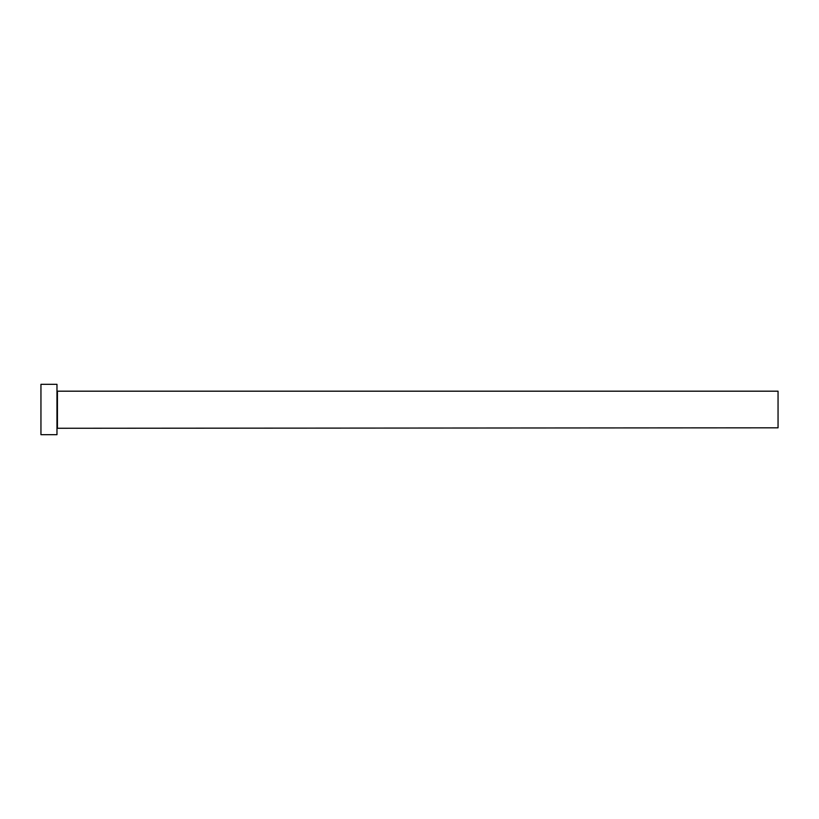 <?xml version="1.0" encoding="UTF-8"?>
<svg xmlns="http://www.w3.org/2000/svg" width="819" height="819" viewBox="0 0 819 819"><rect width="100%" height="100%" fill="white"/><g stroke="black" fill="none" stroke-linecap="round" stroke-linejoin="round"><path stroke-width="1.23" d="M57.432 427.815L57.432 391.185L778.05 391.185L778.05 427.815L56.972 428.276M56.972 409.5L56.972 434.684L40.95 434.684L40.95 384.316L56.972 384.316L56.972 409.5"/></g></svg>
